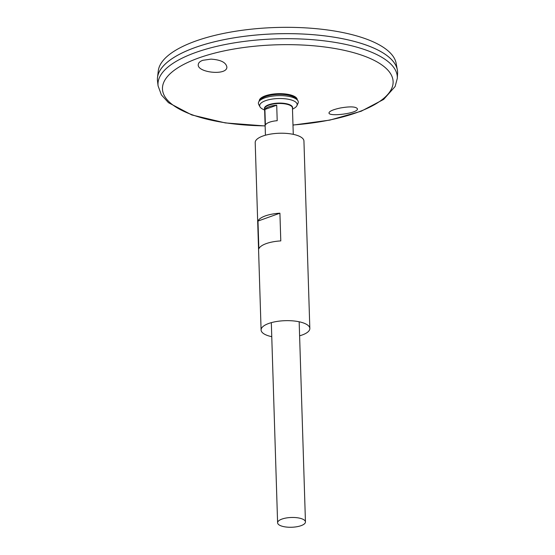 <?xml version="1.0" encoding="UTF-8"?>
<svg xmlns="http://www.w3.org/2000/svg" width="555" height="555" viewBox="0 0 555 555"><rect width="100%" height="100%" fill="white"/><g stroke="black" fill="none" stroke-linecap="round" stroke-linejoin="round"><path stroke-width="0.83" d="M271.756 336.684A24.378 8.554 -1.8 0 1 261.093 329.996A24.378 8.554 -1.8 0 1 276.341 321.546A24.378 8.554 -1.8 0 1 303.19 322.871A24.378 8.554 -1.8 0 1 309.829 328.463A24.378 8.554 -1.8 0 1 299.603 335.81M261.093 329.996L255.203 142.566A24.378 8.554 -1.8 0 1 270.451 134.116A24.378 8.554 -1.8 0 1 297.3 135.441A24.378 8.554 -1.8 0 1 303.939 141.032L309.829 328.463M258.852 248.772L257.978 221.063A24.378 8.554 -1.8 0 1 279.914 213.196L280.788 240.905A24.378 8.554 178.2 0 0 258.852 248.772M279.914 213.196L257.978 221.063M210.983 59.128C220.807 59.787 226.107 62.465 226.884 67.155C226.94 75.993 196.616 72.559 198.281 64.449C198.496 62.722 200.001 61.341 202.79 60.308L210.983 59.128M340.402 107.982C333.104 109.564 329.295 111.215 328.983 112.943C328.692 117.098 358.96 113.192 357.406 108.759C355.852 106.567 350.177 106.303 340.402 107.982M265.137 125.964L225.268 122.912L191.801 114.954L168.477 102.696L161.408 94.912L158.085 85.893L157.509 81.016A120.151 42.152 -1.8 0 1 230.873 38.378A120.151 42.152 -1.8 0 1 364.899 44.622A120.151 42.152 -1.8 0 1 397.574 73.475L397.304 78.373L395.118 86.504L383.644 99.414L361.18 111.229L329.816 120.109L292.984 125.09M165.667 63.665A120.13 42.145 -1.8 0 1 364.885 44.608A120.13 42.145 -1.8 0 1 388.34 56.666M157.412 79.719A120.151 42.152 -1.8 0 1 157.509 77.485A120.151 42.152 -1.8 0 1 235.521 37.587A120.151 42.152 -1.8 0 1 364.899 44.608A120.151 42.152 -1.8 0 1 397.352 69.951A120.151 42.152 -1.8 0 1 397.588 72.171M157.509 77.485L158.293 70.811A119.152 41.798 -1.8 0 1 235.66 31.24A119.152 41.798 -1.8 0 1 363.962 38.205A119.152 41.798 -1.8 0 1 396.145 63.332L397.352 69.951M264.638 110.084L262.91 109.238A18.752 6.577 -1.8 0 1 259.983 106.824L258.72 104.465A19.966 7.007 -1.8 0 1 259.254 101.121L260.683 99.435A18.405 6.459 -1.8 0 1 291.673 96.036A18.405 6.459 -1.8 0 1 295.753 98.332L297.293 99.928A19.966 7.007 -1.8 0 1 298.035 103.223L296.918 105.665A18.752 6.577 -1.8 0 1 294.15 108.26L292.485 109.21M297.286 99.921A19.03 6.674 -1.8 0 0 292.11 95.398A19.03 6.674 -1.8 0 0 270.944 94.399A19.03 6.674 -1.8 0 0 259.254 101.114A19.966 7.007 -1.8 0 1 292.86 97.437A19.966 7.007 -1.8 0 1 297.293 99.928M259.983 106.824A18.752 6.577 -1.8 0 1 269.931 99.477A18.752 6.577 -1.8 0 1 292.062 100.219A18.752 6.577 -1.8 0 1 296.918 105.665M301.663 518.731A13.93 4.884 -1.8 0 1 305.451 521.929A13.93 4.884 -1.8 0 1 291.68 527.25A13.93 4.884 -1.8 0 1 277.604 522.803A13.93 4.884 -1.8 0 1 286.318 517.975A13.93 4.884 -1.8 0 1 301.663 518.731M276.716 105.221L277.202 120.706A13.93 4.884 178.2 0 0 265.387 124.944L264.901 109.46A13.93 4.884 -1.8 0 1 276.716 105.221L264.901 109.46M265.13 125.867A115.378 40.473 -1.8 0 1 174.582 70.041A115.378 40.473 -1.8 0 1 361.721 55.181A115.378 40.473 -1.8 0 1 386.46 95.835A115.378 40.473 -1.8 0 1 292.978 124.986M158.085 85.893A119.72 42 -1.8 0 1 231.192 43.401A119.72 42 -1.8 0 1 364.739 49.624A119.72 42 -1.8 0 1 397.304 78.373M264.61 109.3A14.125 4.953 -1.8 0 1 272.172 103.799A14.125 4.953 -1.8 0 1 288.78 104.368A14.125 4.953 -1.8 0 1 292.457 108.426M265.429 135.219L264.596 108.822A13.93 4.884 -1.8 0 1 273.31 104A13.93 4.884 -1.8 0 1 288.655 104.756A13.93 4.884 -1.8 0 1 292.443 107.947L293.276 134.345M305.451 521.929L299.166 321.775M277.604 522.803L271.319 322.649"/></g></svg>

